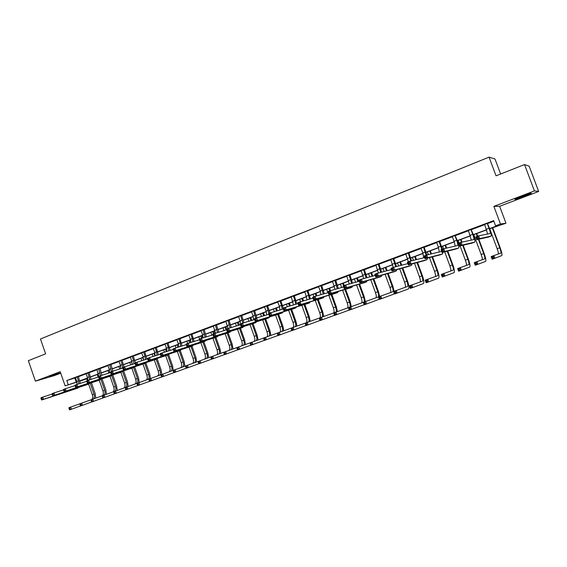<?xml version="1.0" encoding="UTF-8"?>
<svg xmlns="http://www.w3.org/2000/svg" width="567" height="567" viewBox="0 0 567 567"><rect width="100%" height="100%" fill="white"/><g stroke="black" fill="none" stroke-linecap="round" stroke-linejoin="round"><path stroke-width="0.85" d="M49.272 376.368L59.641 373.036L49.272 376.368M522.051 196.274C529.082 193.659 532.101 192.723 531.095 193.467L524.05 196.409C517.09 198.989 514.099 199.917 515.07 199.187L522.051 196.274M76.935 382.101L65.127 385.851L60.222 371.697L35.416 381.159L28.35 360.676L45.615 353.851L40.47 338.981L489.045 157.137L496.033 175.827L524.532 164.558L529.146 166.174L538.65 191.455L534.44 190.916L493.878 206.381L500.463 224.015L505.97 223.221L489.661 228.756M524.532 164.558L534.44 190.916M35.416 381.159L54.524 375.538L60.733 373.171M493.878 206.381L499.64 206.289L538.65 191.455M499.64 206.289L505.97 223.221M86.468 378.501L86.595 378.869L79.926 381.152M500.626 174.012L495.012 159.029L489.045 157.137M89.139 372.484L86.028 373.618M110.976 364.305L107.858 365.453M133.38 355.92L130.24 357.075M156.364 347.316L153.218 348.478M179.959 338.485L176.798 339.654M204.184 329.42L201.016 330.589M229.068 320.1L225.9 321.283M254.64 310.525L251.457 311.722M280.927 300.687L277.738 301.885M307.966 290.566L304.762 291.764M335.777 280.155L332.567 281.36M364.397 269.438L361.179 270.643M393.867 258.41L390.642 259.615M424.229 247.042L420.998 248.254M455.514 235.333L452.275 236.545M487.769 223.263L484.523 224.475M489.604 228.6L498.081 225.446L495.586 225.829L493.651 220.648L66.778 380.528L75.461 377.799M78.43 376.694L86.17 373.795L87.474 377.53L87.828 380.429M89.147 372.682L97.014 369.741L98.693 376.41M99.99 368.621L107.992 365.63M110.983 364.51L119.12 361.462M122.111 360.35L130.382 357.253L131.728 361.08L132.083 364.446M133.38 356.126L141.793 352.979M144.798 351.859L153.359 348.655L154.727 352.532L155.138 355.835M156.364 347.528L165.075 344.268L166.45 348.173L166.896 351.441M168.08 343.141L176.939 339.824M179.959 338.697L188.967 335.324M191.986 334.197L201.157 330.767M204.184 329.633L213.511 326.138M216.544 325.004L226.035 321.454M229.068 320.32L238.728 316.705L240.769 323.842M241.769 315.564L251.599 311.885L253.066 315.968L253.619 319.845M254.64 310.751L264.647 307.002M267.695 305.868L277.88 302.055M280.927 300.914L291.303 297.03L293.472 304.961M294.351 295.889L304.911 291.934L307.13 299.851M307.959 290.793L318.711 286.774M321.765 285.626L332.716 281.53M335.77 280.389L346.919 276.214M349.981 275.073L361.335 270.82M364.39 269.679L375.964 265.349L378.395 273.032M379.018 264.201L390.805 259.792L393.264 267.418M393.867 258.651L405.866 254.158L408.375 261.826M408.927 253.01L421.161 248.431M424.222 247.29L436.682 242.626L438.341 247.099L439.368 251.982M439.744 241.478L452.445 236.73M455.507 235.581L468.448 230.741L471.312 240.117M471.503 229.592L484.7 224.66L487.648 234.029M487.755 223.511L493.871 221.222M471.517 229.344L468.278 230.556M439.751 241.237L436.519 242.442M408.935 252.769L405.71 253.981M379.025 263.967L375.801 265.172M349.981 274.839L346.77 276.044M321.772 285.399L318.562 286.597M294.351 295.662L291.154 296.86M267.695 305.641L264.505 306.832M241.769 315.344L238.594 316.535M216.544 324.792L213.376 325.968M191.986 333.984L188.825 335.154M168.08 342.929L164.933 344.091M144.798 351.646L141.658 352.802M122.103 360.144L118.978 361.285M99.99 368.422L96.872 369.556M78.43 376.495L75.326 377.622M495.586 225.829L500.463 224.015M65.127 385.851L76.885 381.917M66.778 380.528L68.224 384.702M79.834 380.826L87.602 377.941M90.557 376.842L98.46 373.908M101.415 372.81L109.452 369.819M112.415 368.72L120.587 365.687M123.549 364.581L131.863 361.498M134.833 360.392L143.288 357.253M146.265 356.147L154.862 352.95M157.846 351.845L166.592 348.592M169.576 347.486L178.47 344.183M181.461 343.07L190.512 339.704M193.51 338.598L202.717 335.175M205.715 334.062L215.084 330.575M218.082 329.462L227.622 325.919M230.627 324.806L240.33 321.198M243.335 320.086L253.215 316.414M256.227 315.295L266.284 311.559M269.29 310.44L279.531 306.641M282.543 305.521L292.962 301.651M295.974 300.531L306.584 296.591M309.603 295.464L320.405 291.452M323.424 290.332L334.424 286.243M337.443 285.123L348.648 280.963M351.668 279.843L363.078 275.605M366.098 274.478L377.721 270.161M380.741 269.041L392.577 264.64M395.603 263.52L407.659 259.041M410.685 257.914L422.968 253.35M425.994 252.23L438.511 247.581M441.537 246.454L454.295 241.719M457.314 240.592L470.312 235.766M473.332 234.639L486.585 229.72M79.883 381.003L86.595 378.869M486.642 229.876L473.388 234.795M470.369 235.922L457.371 240.748M454.344 241.868L441.587 246.61M438.567 247.729L426.044 252.379M423.025 253.506L410.735 258.063M407.716 259.19L395.653 263.669M392.626 264.789L380.797 269.19M377.771 270.31L366.147 274.626M363.128 275.746L351.717 279.985M348.698 281.112L337.493 285.272M334.473 286.392L323.474 290.474M320.454 291.601L309.653 295.613M306.634 296.732L296.024 300.673M293.004 301.793L282.586 305.663M279.574 306.782L269.339 310.581M266.327 311.701L256.27 315.436M253.258 316.556L243.385 320.22M240.373 321.34L230.67 324.948M227.665 326.06L218.132 329.604M215.127 330.717L205.757 334.197M202.759 335.31L193.553 338.733M190.555 339.846L181.504 343.205M178.513 344.318L169.618 347.621M166.627 348.726L157.888 351.979M154.904 353.085L146.307 356.282M143.331 357.387L134.875 360.527M131.898 361.626L123.592 364.716M120.622 365.814L112.45 368.855M109.488 369.953L101.458 372.937M98.495 374.036L90.592 376.97M87.637 378.069L79.869 380.953M74.816 378.047L76.24 382.158M487.337 223.681L489.037 228.246C490.108 231.251 490.483 233.009 490.157 233.526L478.64 235.829L479.675 238.608L491.135 236.092C491.617 235.319 491.057 232.683 489.449 228.182L487.351 223.313M487.769 223.157L487.755 223.632M478.257 238.147L479.675 238.608L476.833 239.657L475.798 236.878L478.64 235.829L477.846 237.034L476.705 237.453L477.123 238.565L478.257 238.147L477.846 237.034M477.123 238.565L476.833 239.657L488.485 237.07M475.798 236.878L476.705 237.453M489.718 228.735L497.167 248.715C498.237 251.727 498.613 253.484 498.294 254.002L491.142 256.567L493.871 255.589L494.856 258.247L501.845 255.589C502.312 254.817 501.738 252.18 500.129 247.666L492.666 227.636M492.298 227.778L499.754 247.786C500.831 250.791 501.207 252.556 500.895 253.066L493.871 255.589L493.127 256.759L492.036 257.149L492.432 258.212L493.524 257.822L493.127 256.759M493.524 257.822L494.856 258.247L492.128 259.218L491.142 256.567L492.036 257.149M492.128 259.218L492.432 258.212M471.042 229.784L472.729 234.313C473.785 237.297 474.125 239.047 473.75 239.579L461.056 242.336L462.077 245.093L474.714 242.13C475.281 241.336 474.763 238.7 473.183 234.228L471.057 229.415M471.517 229.238L471.503 229.713M460.652 244.639L462.077 245.093L459.284 246.121L458.264 243.371L461.056 242.336L460.248 243.534L459.128 243.952L459.532 245.05L460.652 244.639L460.248 243.534M459.532 245.05L459.284 246.121L472.105 243.094M458.264 243.371L459.128 243.952M452.204 236.467L454.117 241.23L455.216 246.099M455.003 235.787L456.669 240.28C457.711 243.243 458.016 244.994 457.597 245.539L443.755 248.736L444.769 251.472L458.554 248.077C459.185 247.255 458.724 244.625 457.165 240.181L455.01 235.418M455.514 235.234L455.499 235.695M443.344 251.025L444.769 251.472L442.019 252.485L441.013 249.749L443.755 248.736L442.933 249.934L441.835 250.338L442.239 251.436L443.344 251.025L442.933 249.934M442.239 251.436L442.019 252.485L455.981 249.019M441.013 249.749L441.835 250.338M473.778 234.653L481.149 254.491C482.205 257.482 482.552 259.239 482.177 259.771L474.26 262.606L476.946 261.649L477.924 264.286L485.657 261.366C486.224 260.565 485.706 257.921 484.119 253.442L478.824 239.217M477.697 236.177L476.719 233.561M476.315 233.71L477.286 236.333M478.399 239.309L483.701 253.577C484.757 256.567 485.104 258.325 484.742 258.85L476.946 261.649L476.195 262.812L475.118 263.201L475.507 264.25L476.585 263.868L476.195 262.812M476.585 263.868L477.924 264.286L475.238 265.243L474.26 262.606L475.118 263.201M475.238 265.243L475.507 264.25M460.092 245.936L465.372 260.182C466.414 263.152 466.726 264.909 466.308 265.448L457.647 268.56L460.298 267.61L461.262 270.225L469.759 267.036C470.383 266.221 469.908 263.584 468.342 259.133L463.175 245.206M462.034 242.123L461.021 239.387M460.574 239.558L461.566 242.229M462.707 245.313L467.888 259.275C468.93 262.252 469.249 264.002 468.831 264.548L460.298 267.61L459.525 268.772L458.469 269.155L458.859 270.197L459.915 269.821L459.525 268.772M458.072 240.486L459.036 243.087M459.915 269.821L461.262 270.225L458.618 271.168L457.647 268.56L458.469 269.155M458.618 271.168L458.859 270.197M439.751 241.131L439.198 241.698L441.799 249.466M439.198 241.698L439.212 241.336M442.402 249.239L439.737 241.592M426.313 257.312L425.909 256.227L424.832 256.624L425.229 257.709L426.313 257.312L427.745 257.744L425.044 258.736L424.045 256.029L426.745 255.03L427.745 257.744L442.565 253.952L442.976 252.251M441.636 251.429L426.745 255.03L425.909 256.227M425.229 257.709L425.044 258.736L440.105 254.859M424.045 256.029L424.832 256.624M444.67 251.826L449.837 265.788C450.857 268.737 451.141 270.487 450.673 271.047L441.296 274.407L443.904 273.478L444.861 276.072L454.082 272.628C454.769 271.791 454.344 269.162 452.799 264.732L447.746 251.068M446.64 248.077L445.549 245.135M445.067 245.32L446.13 248.19M447.243 251.195L452.31 264.895C453.338 267.851 453.621 269.601 453.161 270.154L443.904 273.478L443.125 274.641L442.083 275.009L442.466 276.051L443.507 275.682L443.125 274.641M442.6 246.234L443.557 248.814M453.161 270.154L450.652 271.054L453.139 270.168M443.507 275.682L444.861 276.072L442.26 277.001L441.296 274.407L442.083 275.009M442.26 277.001L442.466 276.051M420.927 248.183L422.798 252.875L423.755 257.772M424.229 246.943L423.641 247.524L426.193 255.235M423.641 247.524L423.648 247.162M426.845 255.008L424.215 247.403M409.565 263.492L409.168 262.415L408.105 262.805L408.495 263.882L409.565 263.492L411.004 263.91L408.346 264.895L407.361 262.202L410.012 261.224L411.004 263.91L426.958 259.693L427.369 258.141M424.612 257.553L410.012 261.224L409.168 262.415M408.495 263.882L408.346 264.895L424.463 260.607M407.361 262.202L408.105 262.805M429.467 257.602L434.52 271.31C435.534 274.244 435.782 275.987 435.272 276.561L425.2 280.169L427.766 279.255L428.716 281.834L438.631 278.135C439.397 277.277 439.014 274.655 437.49 270.261L432.529 256.816M431.452 253.896L430.31 250.798M429.786 250.99L430.906 254.023M431.99 256.95L436.959 270.431C437.972 273.365 438.227 275.115 437.724 275.682L427.766 279.255L426.972 280.417L425.952 280.778L426.327 281.813L427.355 281.445L426.972 280.417M427.362 251.89L428.376 254.64M427.355 281.445L428.716 281.834L426.15 282.749L425.2 280.169L425.952 280.778M426.15 282.749L426.327 281.813M408.935 252.669L408.311 253.258L410.827 261.018M408.311 253.258L408.325 252.903M411.557 260.834L408.927 253.123M393.087 269.573L392.69 268.503L391.648 268.886L392.038 269.956L393.087 269.573L394.533 269.984L391.917 270.948L390.939 268.283L393.555 267.312L394.533 269.984L411.444 265.399L411.996 263.924M407.871 263.598L393.555 267.312L392.69 268.503M392.038 269.956L391.917 270.948L409.062 266.27M390.939 268.283L391.648 268.886M414.47 263.265L419.438 276.753C420.431 279.666 420.65 281.409 420.097 281.997L409.36 285.846L411.883 284.946L412.819 287.497L423.414 283.564C424.244 282.685 423.903 280.063 422.401 275.697L417.532 262.457M416.476 259.601L415.292 256.376M414.732 256.582L415.894 259.743M416.951 262.606L421.841 275.888C422.84 278.801 423.06 280.545 422.514 281.133L411.883 284.946L411.075 286.101L410.069 286.463L410.444 287.483L411.451 287.122L411.075 286.101M412.344 257.468L413.407 260.366M411.451 287.122L412.819 287.497L410.295 288.397L409.36 285.846L410.069 286.463M410.295 288.397L410.444 287.483M393.874 258.311L393.214 258.906L395.702 266.759M393.214 258.906L393.222 258.552M396.482 266.554L393.859 258.765M376.871 275.555L376.481 274.492L375.453 274.875L375.836 275.931L376.871 275.555L378.324 275.959L375.751 276.902L374.78 274.258L377.353 273.308L378.324 275.959L396.227 270.991L396.836 269.608M391.407 269.566L377.353 273.308L376.481 274.492M375.836 275.931L375.751 276.902L393.888 271.848M374.78 274.258L375.453 274.875M399.692 268.829L404.569 282.118C405.554 285.01 405.745 286.753 405.143 287.349L393.753 291.431L396.234 290.545L397.169 293.082L408.417 288.915C409.31 288.015 409.013 285.399 407.538 281.062L402.74 268M401.712 265.2L400.493 261.869M399.898 262.096L401.096 265.356M402.131 268.17L406.936 281.26C407.921 284.159 408.12 285.903 407.524 286.498L396.234 290.545L395.426 291.693L394.426 292.055L394.802 293.068L395.794 292.714L395.426 291.693M397.538 262.968L398.651 265.994M395.794 292.714L397.169 293.082L394.682 293.968L393.753 291.431L394.426 292.055M394.682 293.968L394.802 293.068M379.025 263.868L378.331 264.477L380.783 272.394M378.331 264.477L378.345 264.123M381.626 272.167L379.018 264.314M360.917 281.438L360.527 280.389L359.513 280.764L359.903 281.813L360.917 281.438L362.37 281.834L359.839 282.77L358.883 280.141L361.413 279.205L362.37 281.834L381.237 276.505L381.903 275.193M375.219 275.449L361.413 279.205L360.527 280.389M359.903 281.813L359.839 282.77L378.94 277.348M358.883 280.141L359.513 280.764M394.15 291.289L392.881 286.349L388.161 273.45M387.148 270.7L385.9 267.291M385.276 267.525L386.503 270.87M387.516 273.634L392.251 286.562C393.222 289.432 393.392 291.176 392.754 291.785L380.833 296.059L381.754 298.575L393.611 294.195L394.214 292.7M382.952 268.382L384.1 271.515M385.113 274.3L389.912 287.405C390.883 290.276 391.046 292.012 390.408 292.622L378.387 296.931L380.833 296.059L380.01 297.207L379.025 297.562L379.394 298.568L380.379 298.221L380.01 297.207M380.379 298.221L381.754 298.575L379.302 299.447L378.387 296.931L379.025 297.562M379.302 299.447L379.394 298.568M361.115 270.572L363.731 278.574M364.397 269.346L363.674 269.963L366.084 277.936M366.977 277.688L364.39 269.786M345.211 287.235L344.828 286.186L343.836 286.555L344.212 287.604L345.211 287.235L346.678 287.618L344.183 288.539L343.233 285.931L345.728 285.01L346.678 287.618L366.466 281.934L367.182 280.686M359.287 281.246L345.728 285.01L344.828 286.186M344.212 287.604L344.183 288.539L364.212 282.763M343.233 285.931L343.836 286.555M379.663 296.477L378.437 291.558L373.781 278.815M372.795 276.108L371.527 272.628M370.868 272.876L372.115 276.292M373.107 279.007L377.771 291.785C378.728 294.642 378.869 296.378 378.196 296.995L365.658 301.488L366.573 303.99L379.238 299.27M368.571 273.726L369.748 276.937M370.747 279.673L375.467 292.615C376.424 295.464 376.566 297.2 375.886 297.824L363.249 302.353L365.658 301.488L363.858 302.984L364.227 303.983L365.191 303.636L364.829 302.636M365.191 303.636L366.573 303.99L364.163 304.848L363.249 302.353L363.858 302.984M364.163 304.848L364.227 303.983M346.706 275.966L349.279 284.024M349.988 274.74L349.229 275.371L351.59 283.38M352.539 283.117L349.974 275.179M329.753 292.933L329.377 291.899L328.392 292.26L328.775 293.302L329.753 292.933L331.22 293.309L328.768 294.216L327.832 291.629L330.285 290.722L331.22 293.309L351.916 287.285L352.667 286.094M343.609 286.966L330.285 290.722L329.377 291.899M328.775 293.302L328.768 294.216L349.697 288.1M327.832 291.629L328.392 292.26M332.503 281.289L335.033 289.383M335.777 280.063L334.991 280.693L337.301 288.745M338.308 288.461L335.77 280.495M314.536 298.554L314.168 297.519L313.197 297.881L313.572 298.908L314.536 298.554L316.01 298.915L313.594 299.808L312.665 297.243L315.082 296.35L316.01 298.915L337.578 292.558L338.364 291.417M328.18 292.6L315.082 296.35L314.168 297.519M313.572 298.908L313.594 299.808L335.395 293.359M312.665 297.243L313.197 297.881M318.505 286.526L320.249 290.999L320.986 294.656M321.772 285.307L320.95 285.945L323.218 294.018M324.267 293.713L321.765 285.74M299.553 304.075L299.185 303.054L298.235 303.409L298.603 304.429L299.553 304.075L301.034 304.436L298.653 305.315L297.732 302.764L300.113 301.885L301.034 304.436L323.544 297.718L324.26 296.654M312.998 298.15L300.113 301.885L299.185 303.054M298.603 304.429L298.653 305.315L321.298 298.54M297.732 302.764L298.235 303.409M307.966 290.474L307.116 291.126L308.632 295.315L309.327 299.213M310.433 298.894L307.959 290.906M284.804 309.518L284.443 308.505L283.5 308.852L283.869 309.865L286.285 309.873L283.947 310.737L283.032 308.207L285.371 307.335L286.285 309.873L309.511 302.877L310.355 301.814M298.044 303.621L285.371 307.335L284.443 308.505M283.869 309.865L283.947 310.737L307.399 303.65M283.032 308.207L283.5 308.852M294.351 295.57L293.479 296.229L294.982 300.39L295.634 304.33M296.789 303.99L294.344 295.995M270.275 314.883L269.913 313.877L268.992 314.217L269.353 315.224L271.763 315.224L269.453 316.074L268.552 313.558L270.856 312.708L271.763 315.224L295.776 307.924L296.647 306.903M283.323 309.015L270.856 312.708L269.913 313.877M269.353 315.224L269.453 316.074L293.699 308.689M268.552 313.558L268.992 314.217M277.681 301.814L279.375 306.194L280.006 310M280.927 300.595L280.027 301.261L281.515 305.393L282.132 309.369M283.216 308.136L280.927 301.02M255.972 320.157L255.611 319.157L254.703 319.497L255.058 320.497L257.461 320.497L255.185 321.333L254.292 318.838L256.56 317.995L257.461 320.497L282.231 312.906L283.131 311.914M268.822 314.302L256.56 317.995L255.611 319.157M255.058 320.497L255.185 321.333L280.19 313.657M254.292 318.838L254.703 319.497M264.449 306.768L266.129 311.113L266.724 314.961M267.695 305.549L266.766 306.223L268.871 313.445M269.949 313.048L267.688 305.967M241.875 325.359L241.521 324.367L240.628 324.7L240.982 325.692L243.363 325.685L241.131 326.514L240.245 324.033L242.478 323.204L243.363 325.685L268.878 317.811L269.8 316.847M254.555 319.568L242.478 323.204L241.521 324.367M240.982 325.692L241.131 326.514L266.873 318.555M240.245 324.033L240.628 324.7M254.64 310.44L253.69 311.12L255.76 318.293M256.872 317.903L254.64 310.851M227.991 330.483L227.643 329.498L226.757 329.824L227.112 330.809L229.486 330.802L227.282 331.617L226.403 329.158L228.607 328.343L229.486 330.802L255.717 322.651L256.653 321.716M240.493 324.728L228.607 328.343L227.643 329.498M227.112 330.809L227.282 331.617L253.74 323.381M226.403 329.158L226.757 329.824M241.769 315.259L240.791 315.947L242.825 323.105M243.98 322.758L241.769 315.67M214.312 335.529L213.965 334.551L213.1 334.87L213.447 335.848L215.807 335.841L213.639 336.642L212.767 334.204L214.943 333.396L215.807 335.841L242.733 327.428L243.69 326.514M226.637 329.817L214.943 333.396L213.965 334.551M213.447 335.848L213.639 336.642L240.791 328.144M212.767 334.204L213.1 334.87M225.843 321.22L228.047 328.548M229.068 320.022L228.069 320.709L230.067 327.896M231.258 327.535L229.068 320.419M200.838 340.505L200.491 339.534L199.634 339.846L199.981 340.817L202.334 340.81L200.194 341.596L199.329 339.172L201.469 338.379L202.334 340.81L230.053 332.092L230.897 331.241M212.994 334.835L201.469 338.379L200.491 339.534M199.981 340.817L200.194 341.596L228.012 332.836M199.329 339.172L199.634 339.846M365.382 301.587L364.198 296.69L359.606 284.095M358.635 281.43L357.352 277.894M356.657 278.149L357.926 281.622M358.897 284.301L363.504 296.931C364.446 299.766 364.56 301.502 363.851 302.133L350.718 306.839L351.618 309.32L364.113 304.72M354.403 278.992L355.594 282.274M356.579 284.967L361.236 297.746C362.178 300.581 362.285 302.317 361.569 302.948L348.344 307.69L350.718 306.839L348.925 308.32L349.286 309.32L350.236 308.98L349.874 307.987M350.236 308.98L351.618 309.32L349.244 310.17L348.344 307.69L348.925 308.32M349.244 310.17L349.286 309.32M351.306 306.627L350.165 301.757L345.629 289.29M344.268 285.548L343.375 283.089M342.652 283.351L343.545 285.818M344.892 289.51L349.435 302.005C350.363 304.826 350.456 306.556 349.704 307.194L335.997 312.105L336.89 314.572L349.201 310.05M340.427 284.18L341.639 287.519M342.603 290.176L347.195 302.806C348.124 305.627 348.216 307.357 347.458 308.001L333.658 312.949L335.997 312.105L334.204 313.586L334.565 314.572L335.501 314.238L335.147 313.253M335.501 314.238L336.89 314.572L334.551 315.408L333.658 312.949L334.204 313.586M334.551 315.408L334.565 314.572M337.429 311.595L336.323 306.747L331.844 294.415M330.49 290.665L329.597 288.206M328.846 288.483L329.732 290.928M331.078 294.642L335.565 307.009C336.479 309.809 336.55 311.538 335.756 312.19L321.496 317.3L322.382 319.753L334.509 315.295M326.649 289.298L327.875 292.685M328.825 295.308L333.361 307.803C334.275 310.603 334.339 312.332 333.545 312.984L319.193 318.122L321.496 317.3L319.71 318.767L320.064 319.753L320.986 319.419L320.631 318.441M320.986 319.419L322.382 319.753L320.072 320.575L319.193 318.122L319.71 318.767M320.072 320.575L320.064 319.753M323.743 316.492L322.673 311.673L318.25 299.454M316.932 295.818L316.003 293.252M315.224 293.543L316.131 296.045M317.456 299.695L321.886 311.942C322.793 314.728 322.836 316.45 322.006 317.109L307.208 322.417L308.079 324.848L320.036 320.461M313.062 294.344L313.941 296.768M315.238 300.361L319.71 312.722C320.617 315.507 320.653 317.229 319.823 317.896L304.933 323.233L307.208 322.417L305.422 323.877L305.776 324.848L306.683 324.53L306.329 323.551M306.683 324.53L308.079 324.848L305.811 325.656L305.422 323.877M305.811 325.656L305.776 324.848M310.248 321.326L309.213 316.528L304.848 304.429M303.565 300.886L302.608 298.228M301.8 298.525L302.735 301.127M304.018 304.677L308.398 316.804C309.291 319.575 309.313 321.291 308.448 321.964L293.125 327.457L293.99 329.874L305.776 325.557M299.667 299.319L300.545 301.757M301.835 305.337L306.251 317.577C307.144 320.341 307.158 322.063 306.293 322.736L290.885 328.258L293.125 327.457L291.346 328.91L291.693 329.881L292.593 329.562L292.239 328.591M292.593 329.562L293.99 329.874L291.75 330.667L291.346 328.91M291.75 330.667L291.693 329.881M296.938 326.089L295.939 321.312L291.622 309.327M290.375 305.868L289.39 303.132M288.553 303.444L289.517 306.123M290.765 309.589L295.095 321.602C295.981 324.352 295.974 326.068 295.081 326.748L279.248 332.425L280.105 334.821L291.721 330.575M286.448 304.231L287.363 306.754M288.617 310.241L292.983 322.368C293.862 325.111 293.855 326.826 292.955 327.513L277.036 333.219L279.248 332.425L277.476 333.871L277.816 334.835L278.702 334.516L278.354 333.559M278.702 334.516L280.105 334.821L277.901 335.607L277.476 333.871M277.901 335.607L277.816 334.835M283.805 330.788L282.848 326.032L278.574 314.161M277.362 310.78L276.356 307.98M275.491 308.299L276.476 311.042M277.695 314.43L281.976 326.337C282.848 329.066 282.82 330.781 281.891 331.475L265.569 337.322L266.419 339.704L277.865 335.522M273.414 309.072L274.35 311.673M275.576 315.075L279.892 327.088C280.757 329.817 280.729 331.532 279.8 332.219L263.393 338.102L265.569 337.322L263.797 338.761L264.137 339.718L265.009 339.406L264.669 338.449M265.009 339.406L266.419 339.704L264.243 340.476L263.797 338.761M264.243 340.476L264.137 339.718M270.856 335.43L269.927 330.696L265.703 318.916M264.52 315.621L263.492 312.757M262.606 313.083L263.612 315.89M264.803 319.2L269.034 331C269.892 333.722 269.842 335.43 268.886 336.132L252.081 342.149L252.925 344.516L264.215 340.391M260.558 313.842L261.515 316.514M262.712 319.845L266.972 331.745C267.837 334.459 267.78 336.167 266.816 336.869L249.941 342.915L252.081 342.149L250.323 343.581L250.657 344.53L251.514 344.219L251.181 343.276M251.514 344.219L252.925 344.516L250.784 345.282L250.323 343.581M250.784 345.282L250.657 344.53M258.084 340.002L257.184 335.288L253.01 323.615M251.847 320.383L250.805 317.463M249.891 317.803L250.919 320.66M252.074 323.906L256.263 335.607C257.113 338.308 257.042 340.016 256.057 340.724L238.792 346.912L239.628 349.258L250.756 345.197M247.871 318.555L248.849 321.283M250.019 324.544L254.236 336.337C255.086 339.038 255.008 340.746 254.016 341.454L236.68 347.663L238.792 346.912L237.034 348.336L237.367 349.272L238.211 348.974L237.878 348.032M238.211 348.974L239.628 349.258L237.516 350.009L237.034 348.336M237.516 350.009L237.367 349.272M245.476 344.516L244.611 339.824L240.479 328.243M239.345 325.075L238.289 322.113M237.353 322.46L238.388 325.366M239.522 328.541L243.668 340.15C244.505 342.837 244.42 344.538 243.399 345.253L225.687 351.604L226.517 353.936L237.488 349.931M235.362 323.204L236.354 325.99M237.495 329.179L241.662 340.873C242.506 343.559 242.407 345.253 241.386 345.976L223.604 352.348L225.687 351.604L223.93 353.021L224.263 353.95L225.099 353.652L224.766 352.717M225.099 353.652L226.517 353.936L224.433 354.68L223.93 353.021M224.433 354.68L224.263 353.95M213.32 325.905L215.488 333.233M216.544 324.714L215.517 325.401L217.48 332.616M218.713 332.241L216.537 325.111M187.557 345.402L187.209 344.438L186.366 344.75L186.706 345.714L189.052 345.7L186.94 346.48L186.089 344.07L188.201 343.29L189.052 345.7L217.296 336.784L218.281 335.905M199.549 339.775L188.201 343.29L187.209 344.438M186.706 345.714L186.94 346.48L215.41 337.471M186.089 344.07L186.366 344.75M233.037 348.967L232.208 344.297L228.111 332.801M226.765 329.023L225.935 326.705M224.979 327.06L226.027 330.001M227.14 333.12L231.237 344.637C232.066 347.302 231.96 349.003 230.911 349.726L212.76 356.225L213.582 358.542L224.404 354.602M223.008 327.79L224.015 330.618M225.134 333.75L229.266 345.346C230.089 348.01 229.975 349.711 228.926 350.434L210.704 356.962L212.76 356.225L211.016 357.635L211.342 358.564L212.164 358.273L211.838 357.345M212.164 358.273L213.582 358.542L211.526 359.28L211.016 357.635M211.526 359.28L211.342 358.564M200.966 330.533L202.575 334.743L203.099 337.882M204.184 329.342L203.135 330.037L205.063 337.273M206.331 336.883L204.184 329.732M174.466 350.229L174.126 349.272L173.289 349.584L173.63 350.541L175.961 350.526L173.885 351.292L173.041 348.903L175.118 348.131L175.961 350.526L204.836 341.362L205.835 340.505M186.295 344.651L175.118 348.131L174.126 349.272M173.63 350.541L173.885 351.292L202.979 342.043M173.041 348.903L173.289 349.584M220.769 353.361L219.968 348.712L215.899 337.294M214.567 333.538L213.745 331.227M212.767 331.596L213.582 333.899M214.914 337.634L218.975 349.059C219.79 351.71 219.663 353.404 218.586 354.134L200.016 360.789L200.831 363.093L211.505 359.209M210.825 332.319L211.845 335.189M212.937 338.265L217.026 349.761C217.841 352.412 217.707 354.106 216.629 354.836L197.989 361.512L200.016 360.789L198.273 362.193L198.599 363.114L199.414 362.823L199.088 361.902M199.414 362.823L200.831 363.093L198.804 363.816L198.273 362.193M198.804 363.816L198.599 363.114M188.783 335.097L190.377 339.279L190.866 342.461M191.986 333.906L190.923 334.608L192.319 338.556L192.808 341.866M194.112 341.462L191.986 334.296M160.404 354.347L160.737 355.296L161.56 354.992L161.226 354.042L160.404 354.347L160.178 353.659L162.226 352.901L163.062 355.275L192.539 345.884L193.553 345.041M173.233 349.456L162.226 352.901L161.226 354.042M161.56 354.992L163.062 355.275L161.014 356.033L190.718 346.55M161.014 356.033L160.737 355.296M208.656 357.699L207.883 353.071L203.851 341.724M202.554 338.045L201.717 335.699M200.711 336.068L201.526 338.364M204.836 341.362L202.851 342.092L206.87 353.425C207.678 356.062 207.529 357.749 206.423 358.493L187.45 365.29L188.258 367.572L198.783 363.745M198.797 336.784L199.605 339.073M200.902 342.709L204.942 354.12C205.75 356.756 205.601 358.443 204.496 359.18L185.452 366.006L187.45 365.29L185.714 366.686L186.04 367.6L186.834 367.31L186.515 366.395M186.834 367.31L188.258 367.572L186.26 368.288L185.714 366.686M186.26 368.288L186.04 367.6M176.755 339.598L178.336 343.751L178.803 346.983M179.959 338.414L178.867 339.116L180.256 343.042L180.71 346.387M182.057 345.969L179.959 338.797M147.703 359.039L148.03 359.981L148.845 359.684L148.511 358.741L147.703 359.039L147.498 358.351L149.518 357.607L150.347 359.96L180.412 350.342L181.433 349.52M160.355 354.191L149.518 357.607L148.511 358.741M148.845 359.684L150.347 359.96L148.327 360.711L178.619 351.001M148.327 360.711L148.03 359.981M196.699 361.973L195.955 357.373L191.965 346.097M190.696 342.518L189.846 340.108M188.818 340.491L189.654 342.844M190.937 346.472L194.928 357.734C195.721 360.357 195.558 362.037 194.424 362.788L175.054 369.727L175.855 371.995L186.238 368.224M186.926 341.192L187.734 343.467M189.017 347.103L193.028 358.415C193.822 361.037 193.652 362.724 192.518 363.468L173.084 370.435L175.054 369.727L173.325 371.116L173.644 372.023L174.43 371.739L174.112 370.832M174.43 371.739L175.855 371.995L173.885 372.703L173.644 372.023M173.084 370.435L173.325 371.116M168.08 342.865L166.974 343.574L168.349 347.465L168.775 350.853M170.157 350.42L168.08 343.241M135.173 363.667L135.506 364.609L136.3 364.312L135.974 363.376L135.173 363.667L134.996 362.979L136.987 362.242L137.809 364.581L168.442 354.744L169.476 353.936M147.647 358.868L136.987 362.242L135.974 363.376M136.3 364.312L137.809 364.581L135.818 365.318L166.677 355.389M135.818 365.318L135.506 364.609M184.899 366.197L184.19 361.618L180.228 350.413M178.832 346.465L178.123 344.46M177.081 344.849L177.932 347.252M179.179 350.796L183.134 361.987C183.921 364.595 183.736 366.275 182.581 367.026L162.828 374.107L163.622 376.36L173.863 372.639M175.21 345.544L176.025 347.847M177.294 351.434L181.256 362.66C182.042 365.268 181.858 366.948 180.696 367.699L160.879 374.801L162.828 374.107L161.099 375.489L161.418 376.389L162.197 376.112L161.879 375.205M162.197 376.112L163.622 376.36L161.673 377.055L161.418 376.389M160.879 374.801L161.099 375.489M156.364 347.252L155.23 347.961L156.598 351.838L156.995 355.254M158.413 354.807L156.364 347.628M122.826 368.231L123.152 369.167L123.939 368.876L123.613 367.94L122.826 368.231L122.663 367.536L124.627 366.814L125.442 369.138L156.634 359.088L157.676 358.294M135.123 363.482L124.627 366.814L123.613 367.94M123.939 368.876L125.442 369.138L123.478 369.861L154.89 359.726M123.478 369.861L123.152 369.167M173.254 370.371L172.566 365.807L168.64 354.666M166.804 349.478L166.556 348.762M165.486 349.152L166.351 351.611M167.57 355.062L171.496 366.183C172.269 368.777 172.07 370.449 170.887 371.215L150.765 378.423L151.552 380.663L161.652 376.991M163.643 349.839L164.473 352.199M165.713 355.707L169.639 366.849C170.419 369.443 170.213 371.116 169.03 371.881L148.845 379.11L150.765 378.423L149.043 379.798L149.355 380.691L150.127 380.422L149.808 379.521M150.127 380.422L151.552 380.663L149.631 381.35L149.355 380.691M148.845 379.11L149.043 379.798M141.615 352.752L143.153 356.834L143.536 360.165M144.798 351.59L143.649 352.298L144.996 356.147L145.365 359.591M146.818 359.131L144.798 351.951M110.65 372.732L110.969 373.66L111.749 373.369L111.423 372.448L110.65 372.732L110.508 372.037L112.45 371.321L113.258 373.632L145.124 363.319L146.024 362.589M122.777 368.026L112.45 371.321L111.423 372.448M111.749 373.369L113.258 373.632L111.316 374.348L143.267 364M111.316 374.348L110.969 373.66M161.758 374.482L161.099 369.946L157.172 358.805M154.047 353.404L154.926 355.899M156.116 359.272L160 370.329C160.773 372.909 160.553 374.574 159.348 375.347L138.865 382.682L139.645 384.908L149.61 381.293M152.225 354.077L153.076 356.487M154.281 359.925L158.179 370.988C158.944 373.561 158.717 375.234 157.513 375.999L136.973 383.363L138.865 382.682L137.143 384.05L137.462 384.943L138.213 384.674L137.901 383.781M138.213 384.674L139.645 384.908L137.753 385.588L137.462 384.943M136.973 383.363L137.143 384.05M133.38 355.863L132.21 356.579L133.55 360.399L133.89 363.872M135.343 362.845L133.38 356.225M98.644 377.168L98.963 378.09L99.728 377.806L99.402 376.885L98.644 377.168L98.523 376.474L100.43 375.765L101.231 378.061L133.472 367.6L134.528 366.835M110.608 372.512L100.43 375.765L99.402 376.885M99.728 377.806L101.231 378.061L99.324 378.763L131.785 368.224M99.324 378.763L98.963 378.09M150.404 378.55L149.773 374.036L145.832 362.823M142.749 357.6L143.571 359.939M144.798 363.433L148.66 374.418C149.419 376.984 149.185 378.65 147.952 379.422L127.121 386.885L127.894 389.097L137.724 385.532M140.956 358.266L141.814 360.711M142.997 364.092L146.853 375.071C147.611 377.629 147.37 379.302 146.144 380.074L125.25 387.559L127.121 386.885L125.406 388.246L125.718 389.132L126.469 388.863L126.157 387.977M126.469 388.863L127.894 389.097L126.023 389.763L125.718 389.132M125.25 387.559L125.406 388.246M118.942 361.243L120.452 365.268L120.778 368.663M122.103 360.088L120.92 360.803L122.252 364.602L122.557 368.096M124.045 367.026L122.111 360.442M86.801 381.548L87.112 382.463L87.871 382.179L87.552 381.265L86.801 381.548L86.701 380.847L88.587 380.145L89.38 382.427L122.111 371.775L123.181 371.024M98.601 376.92L88.587 380.145L87.552 381.265M87.871 382.179L89.38 382.427L87.495 383.122L120.452 372.384M87.495 383.122L87.112 382.463M139.191 382.562L138.589 378.069L134.634 366.799M131.594 361.739L132.168 363.376M133.628 367.544L137.455 378.458C138.206 381.01 137.958 382.668 136.704 383.448L115.533 391.039L116.299 393.236L126.002 389.713M129.822 362.398L130.694 364.886M131.856 368.196L135.676 379.103C136.42 381.648 136.172 383.313 134.918 384.093L113.691 391.698L115.533 391.039L113.825 392.392L114.137 393.271L114.874 393.002L114.562 392.123M114.874 393.002L116.299 393.236L114.456 393.895L114.137 393.271M113.691 391.698L113.825 392.392M107.822 365.403L109.318 369.408L109.615 372.831M110.976 364.255L109.778 364.971L111.479 371.676M112.897 371.172L110.983 364.609M75.113 385.865L75.432 386.772L76.176 386.496L75.858 385.588L75.113 385.865L75.035 385.163L76.899 384.476L77.686 386.737L110.905 375.9L111.975 375.156M86.765 381.3L76.899 384.476L75.858 385.588M76.176 386.496L77.686 386.737L75.822 387.424L109.268 376.502M75.822 387.424L75.432 386.772M128.128 386.524L127.547 382.052L123.634 370.875M120.58 365.835L120.728 366.247M122.585 371.555L126.398 382.449C127.136 384.986 126.873 386.644 125.598 387.431L104.101 395.128L104.86 397.311L114.428 393.838M118.829 366.48L119.715 369.004M120.842 372.243L124.634 383.086C125.378 385.617 125.109 387.275 123.833 388.062L102.28 395.78L104.101 395.128L102.4 396.475L102.705 397.354L103.428 397.091L103.123 396.213M103.428 397.091L104.86 397.311L103.038 397.963L102.705 397.354M102.28 395.78L102.4 396.475M99.99 368.366L98.771 369.089L100.451 375.758M101.89 375.297L99.998 368.72M63.589 390.124L63.901 391.024L64.638 390.755L64.326 389.855L63.589 390.124L63.532 389.416L65.368 388.735L66.148 390.989L100.912 379.231M75.085 385.603L65.368 388.735L64.326 389.855M64.638 390.755L66.148 390.989L64.312 391.662L98.226 380.556M64.312 391.662L63.901 391.024M117.199 390.436L116.639 385.985L112.769 374.893M111.664 375.467L115.477 386.389C116.207 388.905 115.923 390.564 114.626 391.358L92.811 399.168L93.569 401.344L103.01 397.914M107.978 370.513L108.864 373.065M109.977 376.24L113.733 387.013C114.463 389.536 114.18 391.187 112.883 391.981L91.018 399.813L92.811 399.168L91.117 400.508L91.422 401.379L92.138 401.124L91.833 400.252M92.138 401.124L93.569 401.344L91.769 401.982L91.422 401.379M91.018 399.813L91.117 400.508M89.139 372.427L87.906 373.157L89.203 376.892L89.551 379.84M91.025 379.366L89.147 372.774M52.221 394.327L52.533 395.22L53.255 394.951L52.951 394.058L52.221 394.327L52.185 393.618L53.993 392.945L54.765 395.185L89.99 383.264M63.568 389.848L53.993 392.945L52.951 394.058M53.255 394.951L54.765 395.185L52.958 395.851L87.325 384.568M52.958 395.851L52.533 395.22M106.405 394.299L105.866 389.869L102.032 378.869M100.855 379.295L104.689 390.28C105.412 392.782 105.115 394.434 103.796 395.234L81.676 403.158L82.421 405.313L91.748 401.932M97.255 374.496L98.155 377.076M99.239 380.188L102.967 390.897C103.69 393.399 103.392 395.05 102.074 395.851L79.904 403.789L81.676 403.158L79.982 404.491L80.28 405.355L80.989 405.1L80.691 404.236M80.989 405.1L82.421 405.313L80.649 405.944L80.28 405.355M79.904 403.789L79.982 404.491M75.291 377.587L76.758 381.513L77.091 384.412M78.43 376.438L77.176 377.175L78.466 380.882L78.792 383.866M80.287 383.377L78.43 376.786M41.008 398.466L41.313 399.359L42.029 399.097L41.724 398.204L41.008 398.466L40.987 397.758L42.773 397.098L43.539 399.324L79.203 387.24M52.207 394.037L42.773 397.098L41.724 398.204M42.029 399.097L43.539 399.324L41.752 399.976L76.559 388.53M41.752 399.976L41.313 399.359M95.738 398.119L95.228 393.704L91.429 382.789M90.224 383.186L94.03 394.122C94.746 396.617 94.434 398.261 93.101 399.062L70.677 407.092L71.421 409.239L80.62 405.901M86.666 378.43L87.417 380.577M88.636 384.086L92.336 394.731C93.052 397.226 92.74 398.87 91.4 399.671L68.926 407.723L70.677 407.092L68.99 408.424L69.287 409.282L69.989 409.027L69.691 408.169M69.989 409.027L71.421 409.239L69.67 409.863L69.287 409.282M68.926 407.723L68.99 408.424M489.037 228.246L486.408 229.224M491.086 236.113L488.435 237.091M499.754 247.786L497.167 248.715M472.729 234.313L470.135 235.277M474.664 242.152L472.056 243.108M456.669 240.28L454.117 241.23M458.49 248.098L455.925 249.041M483.701 253.577L481.149 254.491M484.728 258.857L482.163 259.778M467.888 259.275L465.372 260.182M468.817 264.555L466.287 265.462M440.85 246.163L438.341 247.099M442.565 253.952L440.042 254.881M452.31 264.895L449.837 265.788M425.271 251.954L422.798 252.875M426.887 259.714L424.392 260.636M436.959 270.431L434.52 271.31M437.703 275.69L435.25 276.568M409.927 257.659L407.496 258.566M411.444 265.399L408.991 266.299M421.841 275.888L419.438 276.753M422.493 281.14L420.076 282.005M394.816 263.279L392.414 264.172M396.227 270.991L393.81 271.877M406.936 281.26L404.569 282.118M407.503 286.505L405.122 287.356M379.918 268.815L377.551 269.694M381.237 276.505L378.855 277.376M392.251 286.562L389.912 287.405M392.725 291.792L390.379 292.636M365.247 274.265L362.915 275.137M366.466 281.934L364.12 282.791M377.771 291.785L375.467 292.615M378.168 297.009L375.857 297.831M350.782 279.644L348.485 280.502M351.916 287.285L349.605 288.135M336.529 284.946L334.268 285.782M337.578 292.558L335.295 293.394M322.481 290.169L320.249 290.999M323.438 297.753L321.198 298.575M308.632 295.315L306.428 296.13M309.511 302.877L307.293 303.692M294.982 300.39L292.806 301.197M295.776 307.924L293.593 308.724M281.515 305.393L279.375 306.194M282.231 312.906L280.084 313.693M268.241 310.333L266.129 311.113M268.878 317.811L266.759 318.59M255.15 315.195L253.066 315.968M255.717 322.651L253.626 323.424M242.237 320.001L240.188 320.759M242.733 327.428L240.67 328.187M229.5 324.728L227.48 325.486M229.926 332.134L227.891 332.886M363.504 296.931L361.236 297.746M349.435 302.005L347.195 302.806M349.676 307.208L347.422 308.016M335.565 307.009L333.361 307.803M335.728 312.197L333.509 312.991M321.886 311.942L319.71 312.722M321.978 317.123L319.788 317.903M308.398 316.804L306.251 317.577M308.42 321.978L306.265 322.751M295.095 321.602L292.983 322.368M295.046 326.762L292.919 327.528M281.976 326.337L279.892 327.088M281.856 331.489L279.765 332.234M269.034 331L266.972 331.745M268.85 336.146L266.781 336.883M256.263 335.607L254.236 336.337M256.022 340.739L253.981 341.469M243.668 340.15L241.662 340.873M243.363 345.268L241.351 345.99M216.941 329.399L214.943 330.143M217.296 336.784L215.283 337.521M231.237 344.637L229.266 345.346M230.868 349.74L228.884 350.449M204.545 334.013L202.575 334.743M218.975 349.059L217.026 349.761M218.543 354.155L216.587 354.857M192.319 338.556L190.377 339.279M192.539 345.884L190.583 346.6M206.87 353.425L204.942 354.12M206.388 358.507L204.453 359.202M180.256 343.042L178.336 343.751M180.412 350.342L178.485 351.051M194.928 357.734L193.028 358.415M194.382 362.802L192.475 363.49M168.349 347.465L166.45 348.173M168.442 354.744L166.542 355.445M183.134 361.987L181.256 362.66M182.539 367.04L180.653 367.721M156.598 351.838L154.727 352.532M156.634 359.088L154.756 359.776M171.496 366.183L169.639 366.849M170.844 371.229L168.987 371.895M144.996 356.147L143.153 356.834M144.975 363.369L143.118 364.049M160 370.329L158.179 370.988M159.306 375.361L157.47 376.02M133.55 360.399L131.728 361.08M133.472 367.6L131.643 368.274M148.66 374.418L146.853 375.071M147.909 379.443L146.095 380.088M122.252 364.602L120.452 365.268M122.111 371.775L120.31 372.441M137.455 378.458L135.676 379.103M136.661 383.469L134.868 384.107M111.097 368.748L109.318 369.408M110.905 375.9L109.119 376.552M126.398 382.449L124.634 383.086M125.548 387.445L123.783 388.076M100.083 372.845L98.325 373.497M99.835 379.968L98.077 380.613M115.477 386.389L113.733 387.013M114.584 391.372L112.833 391.995M89.203 376.892L87.474 377.53M88.906 383.987L87.169 384.624M104.689 390.28L102.967 390.897M103.747 395.249L102.025 395.865M78.466 380.882L76.758 381.513M78.118 387.956L76.403 388.586M94.03 394.122L92.336 394.731M93.052 399.083L91.351 399.692M484.742 258.85L482.177 259.771M468.831 264.548L466.308 265.448M437.724 275.682L435.272 276.561M422.514 281.133L420.097 281.997M407.524 286.498L405.143 287.349M392.754 291.785L390.408 292.622M378.196 296.995L375.886 297.824M349.704 307.194L347.458 308.001M335.756 312.19L333.545 312.984M322.006 317.109L319.823 317.896M308.448 321.964L306.293 322.736M295.081 326.748L292.955 327.513M281.891 331.475L279.8 332.219M268.886 336.132L266.816 336.869M256.057 340.724L254.016 341.454M243.399 345.253L241.386 345.976M230.911 349.726L228.926 350.434M218.586 354.134L216.629 354.836M206.423 358.493L204.496 359.18M194.424 362.788L192.518 363.468M182.581 367.026L180.696 367.699M170.887 371.215L169.03 371.881M159.348 375.347L157.513 375.999M147.952 379.422L146.144 380.074M136.704 383.448L134.918 384.093M125.598 387.431L123.833 388.062M114.626 391.358L112.883 391.981M103.796 395.234L102.074 395.851M93.101 399.062L91.4 399.671"/></g></svg>
